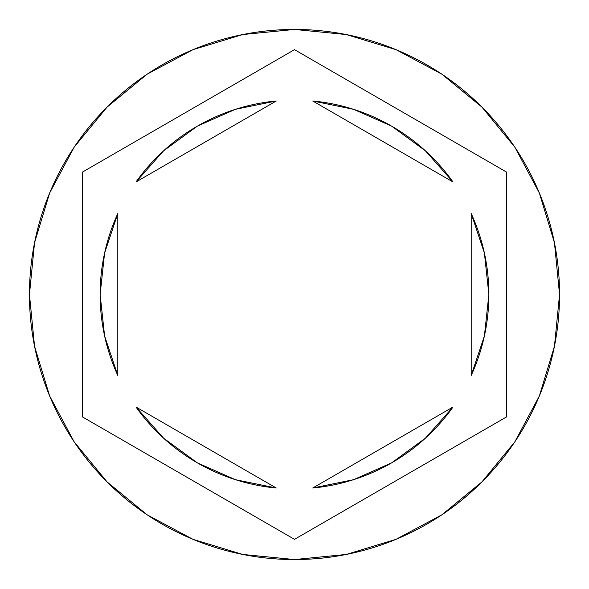 <?xml version="1.0" encoding="UTF-8"?>
<svg xmlns="http://www.w3.org/2000/svg" width="589" height="589" viewBox="0 0 589 589"><rect width="100%" height="100%" fill="white"/><g stroke="black" fill="none" stroke-linecap="round" stroke-linejoin="round"><path stroke-width="0.88" d="M29.45 294.5A265.05 265.05 0 0 1 294.5 29.45A265.05 265.05 0 0 1 559.55 294.5L554.455 242.793L539.377 193.067L514.882 147.243L481.92 107.08L441.757 74.118L395.933 49.623L346.207 34.545L294.5 29.45L242.793 34.545L193.067 49.623L147.243 74.118L107.08 107.08L74.118 147.243L49.623 193.067L34.545 242.793L29.45 294.5L34.545 346.207L49.623 395.933L74.118 441.757L107.08 481.92L147.243 514.882L193.067 539.377L242.793 554.455L294.5 559.55L346.207 554.455L395.933 539.377L441.757 514.882L481.92 481.92L514.882 441.757L539.377 395.933L554.455 346.207L559.55 294.5A265.05 265.05 0 0 1 294.5 559.55A265.05 265.05 0 0 1 29.45 294.5M117.8 375.473A194.37 194.37 0 0 1 117.8 213.527L104.599 253.064L100.13 294.5L104.599 335.936L117.8 375.473L117.8 213.527L117.8 375.473M312.722 100.984A194.37 194.37 0 0 1 452.978 181.957L425.339 150.762L391.685 126.171L353.562 109.318L312.722 100.984L452.978 181.957L312.722 100.984M471.2 213.527A194.37 194.37 0 0 1 471.2 375.473L484.401 335.936L488.87 294.5L484.401 253.064L471.2 213.527L471.2 375.473L471.2 213.527M452.978 407.043A194.37 194.37 0 0 1 312.722 488.016L353.562 479.682L391.685 462.829L425.339 438.238L452.978 407.043L312.722 488.016L452.978 407.043M276.278 488.016A194.37 194.37 0 0 1 136.022 407.043L163.661 438.238L197.315 462.829L235.438 479.682L276.278 488.016L136.022 407.043L276.278 488.016M294.5 49.66L506.54 172.076L506.54 416.924L294.5 539.34L82.46 416.924L82.46 172.076L294.5 49.66L506.54 172.076L506.54 416.924L294.5 539.34L82.46 416.924L82.46 172.076L294.5 49.66M136.022 181.957A194.37 194.37 0 0 1 276.278 100.984L235.438 109.318L197.315 126.171L163.661 150.762L136.022 181.957L276.278 100.984L136.022 181.957"/></g></svg>
